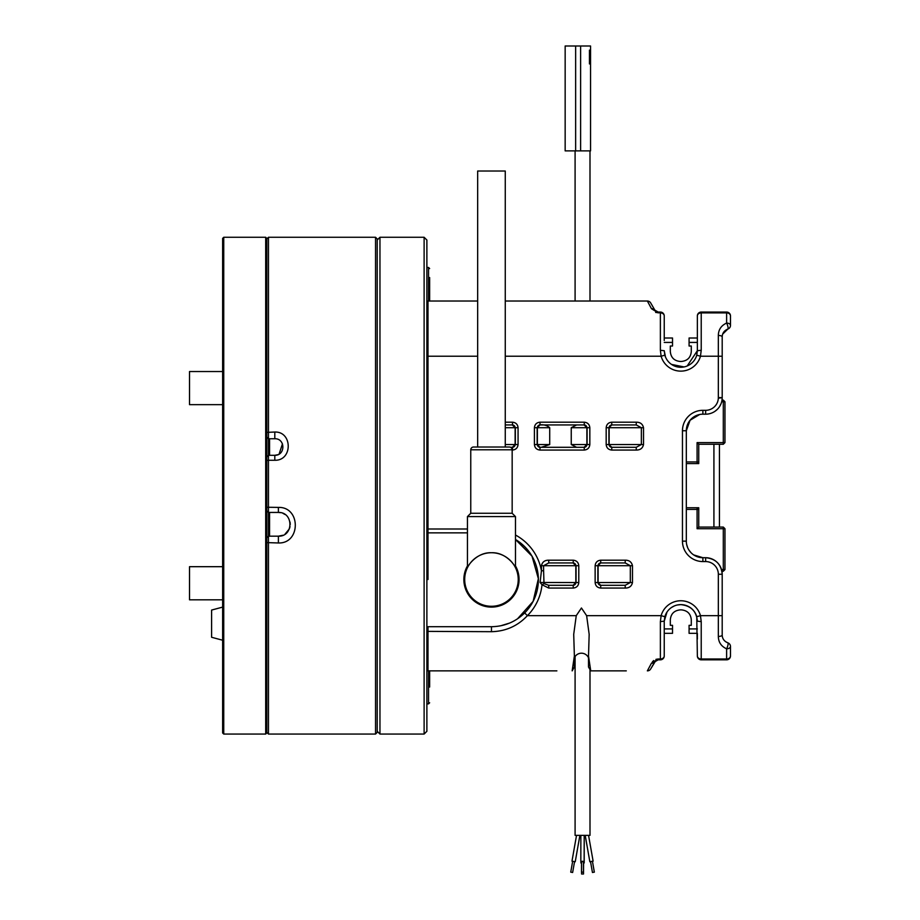 <?xml version="1.0" encoding="UTF-8"?>
<svg xmlns="http://www.w3.org/2000/svg" width="920" height="920" viewBox="0 0 920 920"><rect width="100%" height="100%" fill="white"/><g stroke="black" fill="none" stroke-linecap="round" stroke-linejoin="round"><path stroke-width="1.38" d="M518.535 584.913L516.971 590.053M514.429 594.814L504.539 603.819M502.078 604.992L496.903 606.567M515.476 565.903A27.6 27.6 0 0 1 491.464 607.108L483.425 605.912M480.861 604.992L476.1 602.439M471.914 599L468.51 594.826M464.404 584.913L463.864 579.577M464.381 574.195L465.922 569.043M467.452 532.864L427.984 532.864L427.984 579.508L426.88 579.508M664.24 633.328L672.52 633.328L672.52 625.324L670.312 625.324L670.312 619.804C670.864 613.812 674.176 610.5 680.248 609.868L681.352 609.868C687.424 610.489 690.736 613.801 691.288 619.804L691.288 625.324L689.08 625.324L689.08 633.328L697.36 633.328L697.36 639.124M686.32 507.748L698.74 507.748L698.74 527.068L719.44 527.068L719.44 444.268L698.74 444.268L698.74 463.588L686.32 463.588M697.36 332.764L697.36 338.008L689.08 338.008L689.08 346.012L691.288 346.012L691.288 351.532C690.747 357.523 687.435 360.835 681.352 361.468L680.248 361.468C674.188 360.847 670.875 357.535 670.312 351.532L670.312 346.012L672.52 346.012L672.52 338.008L664.24 338.008M686.32 509.404L697.084 509.404L697.084 528.724L723.304 528.724L723.304 569.572L721.521 569.572M719.44 527.068L723.304 527.068L723.304 528.724L724.96 528.724L724.96 569.572L723.304 569.572L723.304 571.228L721.924 571.228M697.084 528.724L698.74 527.068M697.084 509.404L698.74 509.404L697.084 507.748L697.084 509.404M723.304 571.228L724.96 569.572M724.96 528.724L723.304 527.068M686.32 461.932L697.084 461.932L697.084 442.612L723.304 442.612L723.304 401.764L721.682 401.764M697.084 463.588L698.74 461.932L697.084 461.932L697.084 463.588M698.74 444.268L697.084 442.612M719.44 444.268L723.304 444.268L723.304 442.612L724.96 442.612L724.96 401.764L723.304 401.764L723.304 400.108L722.016 400.108A16.56 16.56 0 0 0 722.2 397.624L722.016 400.108M724.96 401.764L723.304 400.108M723.304 444.268L724.96 442.612M551.632 670.864L512.164 670.864L551.632 670.864M375.544 237.268L377.2 238.924L377.2 732.412L375.544 734.068L375.544 237.268L268.456 237.268L268.456 455.308L274.804 455.308C285.602 455.595 285.464 438.334 274.804 438.748L268.456 438.748L266.8 437.092M282.98 535.256L278.392 536.176C293.687 536.808 293.825 511.968 278.392 512.44L268.456 512.44L268.456 734.068L375.544 734.068M266.8 432.388L274.804 432.032C292.64 431.399 292.744 460.805 274.804 460.264L268.456 460.264L268.456 512.44L266.8 510.784M266.8 507.253L278.392 507.403C300.966 506.713 300.886 543.778 278.392 542.972L266.8 542.593M282.452 443.854L279.105 454.1M278.036 454.652L274.804 455.308L274.804 460.264M278.392 507.403L278.392 512.44L280.738 512.681M283.003 513.383L285.062 514.498M290.053 522.123L290.26 524.411M290.018 526.688L289.351 528.862M289.317 528.931L285.039 534.14M266.8 537.832L268.456 536.176L278.392 536.176L278.392 542.972M266.8 456.964L268.456 455.308L268.456 460.264L266.8 460.437M269.56 438.748L269.56 455.308M269.56 512.44L269.56 536.176M222.64 732.964L222.64 238.372L223.744 237.268L223.744 734.068L222.64 732.964M265.696 237.268L266.8 238.372L266.8 732.964L265.696 734.068L265.696 237.268L223.744 237.268M222.64 566.685L189.52 566.685L189.52 599.817L222.64 599.817M222.64 371.53L189.52 371.53L189.52 404.65L222.64 404.65M222.64 607.108L211.6 610.063L211.6 637.272L222.64 640.228M429.64 687.056L429.64 670.864L481.102 670.864L448.27 670.864M429.64 301.024L429.64 277.541M429.64 296.01L429.64 299.655M556.876 670.864L427.984 670.864L426.88 669.76L426.88 731.308L424.12 734.068L424.12 237.268L426.88 240.028L426.88 302.128L427.984 301.024L477.664 301.024M424.12 237.268L379.96 237.268L379.96 734.068L424.12 734.068M426.88 302.128L426.88 669.76M581.44 653.2A7.728 7.728 0 0 1 588.512 657.8A7.728 7.728 0 0 0 574.379 657.8A7.728 7.728 0 0 1 581.44 653.2M626.29 670.864L590.744 670.864L588.512 656.04L589.168 634.34L586.626 615.664L661.135 615.664A20.424 20.424 0 0 1 700.465 615.664L701.224 621.598L701.224 658.996L726.616 658.996L726.616 648.818C721.211 646.357 718.451 642.229 718.336 636.444L718.336 574.264A12.696 12.696 0 0 0 705.64 561.568L702.88 561.568A20.424 20.424 0 0 1 682.456 541.144L682.456 430.744A20.424 20.424 0 0 1 702.88 410.32L705.64 410.32A12.696 12.696 0 0 0 718.336 397.624L718.336 356.224L700.465 356.224A20.424 20.424 0 0 1 661.135 356.224L660.376 350.29L660.376 312.892L655.649 312.432M543.996 583.636L542.006 584.717L540.097 582.463L541.443 570.768L543.605 570.768L543.996 583.636L548.722 585.304L573.217 585.304L576.058 582.544L576.058 565.708L573.217 562.948L573.217 560.188C576.575 560.544 578.438 562.384 578.784 565.708L578.784 582.544C578.438 585.879 576.575 587.719 573.217 588.064L548.722 588.064L542.006 584.717A50.784 50.784 0 0 1 527.401 615.664L576.253 615.664L581.44 607.994L586.626 615.664M500.468 670.864L512.164 670.864M611.892 424.948A2.76 2.76 0 0 0 609.132 427.708L609.132 444.544A2.76 2.76 0 0 0 611.892 447.304M584.257 424.948L584.257 422.188C587.615 422.533 589.478 424.373 589.835 427.708L587.098 427.708L584.257 424.948L539.994 424.948L537.142 427.708L537.142 444.544L539.994 447.304L584.257 447.304L587.098 444.544L587.098 427.708L586.868 444.544L584.108 447.304M510.611 447.304L512.497 447.304L515.338 444.544L515.338 427.708L515.108 444.544L512.348 447.304M540.132 424.948A2.76 2.76 0 0 0 537.372 427.708L537.372 444.544A2.76 2.76 0 0 0 540.132 447.304M578.784 565.708L575.828 565.708L575.828 582.544L578.784 582.544M600.852 562.948A2.76 2.76 0 0 0 598.092 565.708L598.092 582.544A2.76 2.76 0 0 0 600.852 585.304M491.464 626.704C504.401 626.508 515.476 621.92 524.664 612.938L527.401 615.664C517.695 626.002 505.712 631.35 491.464 631.695L491.464 626.704L427.984 626.704L427.984 670.864M722.694 334.086A3.864 3.864 0 0 0 722.706 334.075L727.846 329.049C724.178 330.579 722.292 333.201 722.2 336.904L722.2 397.624A16.56 16.56 0 0 1 705.64 414.184L702.88 414.184A16.56 16.56 0 0 0 686.32 430.744L686.32 541.144A16.56 16.56 0 0 0 702.88 557.704L705.64 557.704A16.56 16.56 0 0 1 722.2 574.264L722.2 634.984C722.292 638.698 724.178 641.309 727.846 642.838A3.864 3.864 0 0 1 730.48 646.495L730.48 655.96A3.864 3.864 0 0 1 726.616 659.824L701.224 659.824A3.864 3.864 0 0 1 697.36 655.96L696.75 616.71A16.56 16.56 0 0 0 680.8 604.624C690.954 605.705 696.474 611.225 697.36 621.184L701.224 621.598M588.512 656.04L588.512 667L590.744 670.864L597.31 670.864M652.429 661.779L653.683 660.56M655.948 659.352L658.191 658.996L651.498 663.147A3.864 3.185 30 0 0 654.844 661.756L650.705 668.932L655.707 660.732M650.705 668.932A3.864 3.864 0 0 1 647.358 670.864L651.498 663.147M654.844 661.756L658.191 659.824L660.376 659.824A3.864 3.864 0 0 0 664.24 655.96L664.24 621.184L660.376 621.598L661.135 615.664L664.861 616.71L664.24 621.184L666.988 612.064M625.209 562.948L625.209 560.188C629.211 560.153 631.637 561.993 632.477 565.708L632.477 582.544C631.637 586.259 629.211 588.098 625.209 588.064L625.209 585.304L630.315 582.544L630.315 565.708L625.209 562.948L600.714 562.948L597.873 565.708L597.873 582.544L600.714 585.304L625.209 585.304M515.476 535.037A50.784 50.784 0 0 1 541.443 570.768L541.443 565.708C542.294 561.993 544.721 560.153 548.722 560.188L573.217 560.188M427.984 301.024L427.984 538.108L426.88 538.108M636.249 424.948L636.249 422.188C640.251 422.153 642.678 423.993 643.517 427.708L643.517 444.544C642.678 448.258 640.251 450.098 636.249 450.064L636.249 447.304L641.355 444.544L641.355 427.708L636.249 424.948L611.754 424.948L608.913 427.708L608.913 444.544L611.754 447.304L636.249 447.304M589.835 427.708L589.835 444.544C589.478 447.867 587.615 449.707 584.257 450.064L539.994 450.064C536.624 449.707 534.773 447.867 534.416 444.544L549.712 444.544L549.712 427.708L534.416 427.708C534.773 424.373 536.624 422.533 539.994 422.188L584.257 422.188M505.264 301.024L647.358 301.024L651.498 308.74L658.191 312.892L658.191 312.064L660.376 312.064L660.376 312.892A3.864 3.036 180 0 1 664.24 315.928L664.24 340.48M576.253 615.664L573.712 634.34L574.379 656.04L572.148 670.864L574.379 667L572.148 670.864M722.2 340.48L722.2 336.904A3.864 1.449 180 0 0 718.336 335.443C718.451 329.659 721.211 325.53 726.616 323.07L726.616 312.892L701.224 312.892L701.224 350.29L700.465 356.224L696.75 355.178L697.36 350.704L687.194 365.976M730.48 325.392L730.48 315.928L730.48 325.392A3.864 2.323 180 0 0 726.616 323.07A3.864 0.897 -108.6 0 1 727.95 326.83A3.864 0.897 -108.6 0 1 727.846 329.049A3.864 3.864 0 0 0 730.48 325.392M524.664 612.938A46.92 46.92 0 0 0 515.476 539.476L532.001 556.151L538.372 578.691L533.128 601.358L517.569 618.769M509.473 623.116L500.675 625.795M714.874 411.378L717.37 409.319M719.428 406.801L720.946 403.949M682.456 430.744L686.32 430.744L690.081 420.244L699.648 414.506M702.88 561.568L702.88 557.704L693.657 554.898M691.15 552.839L689.103 550.321M687.585 547.469L686.642 544.364M718.336 574.264L722.2 574.264C721.234 564.213 715.714 558.693 705.64 557.704L705.64 561.568M730.48 646.495A3.864 2.323 180 0 1 726.616 648.818A3.864 0.897 108.6 0 0 727.95 645.058A3.864 0.897 108.6 0 0 727.846 642.838L725.673 641.723M718.336 636.444A3.864 1.449 180 0 0 722.2 634.984L722.2 631.419M684.066 366.942L671.519 364.412M665.47 356.971L664.24 350.704L664.861 355.178A16.56 16.56 0 0 0 696.75 355.178M701.224 350.29L697.36 350.704L697.36 315.928A3.864 3.036 0 0 1 701.224 312.892L701.224 312.064L726.616 312.064L726.616 312.892A3.864 3.036 180 0 1 730.48 315.928A3.864 3.864 0 0 0 726.616 312.064M650.705 302.956L654.844 310.132L650.705 302.956A3.864 3.864 0 0 0 647.358 301.024M671.531 607.464L674.406 605.912M677.534 604.957L680.8 604.624A16.56 16.56 0 0 0 664.861 616.71M664.24 639.124L664.24 631.419M512.497 424.948L512.497 422.188C515.856 422.533 517.718 424.373 518.063 427.708L515.338 427.708L512.497 424.948L505.264 424.948M584.108 424.948L586.868 427.708L571.251 427.708L571.251 444.544L589.835 444.544M573.217 562.948L548.722 562.948L543.605 565.708L543.605 570.768M588.512 667L590.744 670.864M574.379 656.04L574.379 667M658.191 312.064L654.844 310.132A3.864 3.185 150 0 0 651.498 308.74M664.24 315.928A3.864 3.864 0 0 0 660.376 312.064M664.24 350.704L660.376 350.29M664.861 355.178L661.135 356.224L505.264 356.224M701.224 312.064A3.864 3.864 0 0 0 697.36 315.928M730.48 655.96A3.864 3.036 180 0 1 726.616 658.996L726.616 659.824M697.36 655.96A3.864 3.864 0 0 0 701.224 659.824L701.224 658.996A3.864 3.036 0 0 1 697.36 655.96M696.75 616.71L700.465 615.664L722.2 615.664M664.24 655.96A3.864 3.036 180 0 1 660.376 658.996L660.376 621.598M719.44 398.072L722.2 397.624L718.336 397.624M427.984 626.704L426.88 627.808M426.88 531.76L427.984 532.864M576.587 447.304L571.251 444.544M571.251 427.708L576.587 424.948M539.373 424.948C543.513 424.361 546.952 425.281 549.712 427.708M549.712 444.544L541.328 447.281M600.714 562.948L600.714 560.188L625.209 560.188M625.209 588.064L600.714 588.064L600.714 585.304M573.217 588.064L573.217 585.304M548.722 588.064L548.722 585.304M548.722 562.948L548.722 560.188M540.097 582.463L575.828 582.544L573.068 585.304M611.754 424.948L611.754 422.188L636.249 422.188M636.249 450.064L611.754 450.064L611.754 447.304M539.994 424.948L539.994 422.188M584.257 450.064L584.257 447.304M539.994 450.064L539.994 447.304M518.063 427.708L518.063 444.544C517.718 447.867 515.856 449.707 512.497 450.064L512.497 447.304M473.524 447.028L509.404 447.028L473.524 447.028A2.76 2.76 0 0 0 470.764 449.788L470.764 513.268L512.164 513.268L515.476 516.58L515.476 567.674C515.108 565.604 505.873 552.092 491.464 552.736A26.772 26.772 0 0 1 518.236 579.508A26.772 26.772 0 0 1 491.464 606.28A26.772 26.772 0 0 1 464.692 579.508A26.772 26.772 0 0 1 491.464 552.736C477.1 552.069 467.797 565.604 467.452 567.674L467.452 516.58L515.476 516.58M509.404 447.028A2.76 2.76 0 0 1 512.164 449.788L512.164 513.268M505.264 447.028L505.264 171.028L477.664 171.028L477.664 447.028M470.764 513.268L467.452 516.58M467.981 566.662L467.452 567.674M491.464 607.108A27.6 27.6 0 0 1 467.452 565.903M513.521 564.328L511.508 561.752M589.444 63.94L589.444 50.14M590.548 150.88L590.548 46L575.644 46L575.644 150.88L590.548 150.88L590.548 62.56M590.548 51.52L590.548 46M575.644 46L565.156 46L565.156 150.88L575.644 150.88M589.996 301.024L589.996 150.88M575.092 301.024L575.092 150.88M575.092 656.523L575.092 835.36L589.996 835.36L589.996 669.587M581.52 861.672L583.452 861.672M594.343 872.137L592.445 872.482L594.343 872.137L592.434 861.269L589.846 861.73L593.112 861.154L588.558 835.36M589.846 861.73L585.2 835.36M584.2 861.511L584.234 835.36M576.529 835.36L571.987 861.154L575.241 861.73L579.887 835.36M580.888 861.511L580.888 862.96L581.52 862.96M583.452 862.96L584.2 862.96L584.2 835.36L584.142 861.442M582.475 872.137L583.441 872.309L582.475 872.137M583.441 872.309L583.452 861.442L582.486 861.269L581.52 861.43L581.509 872.309M592.445 872.482L590.525 861.603M583.51 872.378L583.579 862.96M572.665 861.269L570.745 872.137L572.642 872.482L574.563 861.603M581.578 872.378L581.578 874L583.51 874L583.51 862.96M593.112 861.154L592.434 861.269M664.24 628.912L672.52 628.912M689.08 628.912L697.36 628.912M713.92 527.068L713.92 444.268M697.36 342.424L689.08 342.424M672.52 342.424L664.24 342.424M274.804 438.748L274.804 432.032M426.88 703.88L428.536 703.88L428.536 670.864M428.536 301.024L428.536 267.455L429.64 268.559M584.165 424.948A2.76 2.737 90 0 1 586.891 427.708L586.891 444.544A2.76 2.737 90 0 1 584.165 447.304M512.405 424.948A2.76 2.737 90 0 1 515.131 427.708L515.131 444.544L505.264 444.544M573.125 562.948A2.76 2.737 -90 0 1 575.851 565.708L575.851 582.544A2.76 2.737 90 0 1 573.125 585.304M491.464 631.695L426.88 631.373M658.191 659.824L658.191 658.996L660.376 658.996L660.376 659.824M600.714 588.064C597.344 587.719 595.493 585.879 595.136 582.544L595.136 565.708C595.493 562.384 597.344 560.544 600.714 560.188M477.664 356.224L426.88 356.224M426.88 529L467.452 529M611.754 450.064C608.384 449.707 606.533 447.867 606.176 444.544L606.176 427.708C606.533 424.373 608.384 422.533 611.754 422.188M534.416 444.544L534.416 427.708M505.264 422.188L512.497 422.188M512.348 424.948L515.108 427.708L505.264 427.708M722.2 356.224L718.336 356.224L718.336 335.443M643.517 427.708L606.176 427.708M606.176 444.544L643.517 444.544M632.477 565.708L595.136 565.708M573.068 562.948L575.828 565.708L541.443 565.708M595.136 582.544L632.477 582.544M705.64 414.184L705.64 410.32M702.88 414.184L702.88 410.32M686.32 541.144L682.456 541.144M600.806 585.304A2.76 2.737 -90 0 1 598.069 582.544L598.069 565.708A2.76 2.737 -90 0 1 600.806 562.948M611.846 447.304A2.76 2.737 -90 0 1 609.109 444.544L609.109 427.708A2.76 2.737 -90 0 1 611.846 424.948M512.405 447.304A2.76 2.737 -90 0 0 515.131 444.544L518.063 444.544M540.074 447.304A2.76 2.737 -90 0 1 537.349 444.544L537.349 427.708A2.76 2.737 -90 0 1 540.074 424.948M470.764 449.788L512.164 449.788M580.612 46L580.612 150.88M266.8 238.924L268.456 237.268M266.8 732.412L268.456 734.068M265.696 734.068L223.744 734.068M428.536 703.88L429.64 702.776M427.984 543.628L426.88 543.628M427.984 571.228L426.88 571.228M426.88 267.455L428.536 267.455M377.2 240.028L379.96 237.268M377.2 731.308L379.96 734.068M580.83 861.43L580.865 835.36"/></g></svg>
